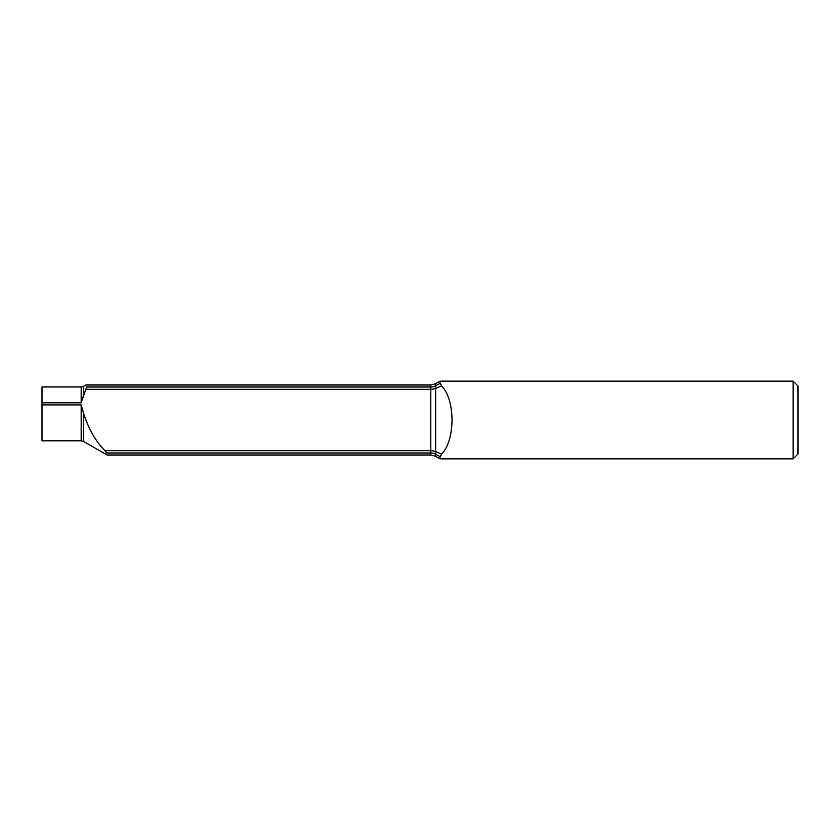 <?xml version="1.0" encoding="UTF-8"?>
<svg xmlns="http://www.w3.org/2000/svg" width="840" height="840" viewBox="0 0 840 840"><rect width="100%" height="100%" fill="white"/><g stroke="black" fill="none" stroke-linecap="round" stroke-linejoin="round"><path stroke-width="1.26" d="M430.773 455.007L430.773 452.991L106.554 452.991C107.258 455.679 107.258 455.679 106.554 452.991L104.937 450.702C95.749 441.389 88.694 429.114 83.769 413.879L81.175 404.891L42 404.891L42 440.811L81.175 440.811L83.622 441.462L107.079 455.007L430.773 455.007L435.666 456.32L440.076 458.861L440.076 456.624L441.63 454.062C448.256 447.027 451.721 435.677 452.036 420C451.731 404.376 448.266 393.026 441.63 385.938L440.076 383.376L440.076 381.139L793.107 381.139L793.107 458.861L440.076 458.861M42 404.891L42 402.801L81.175 402.801L86.614 387.009C85.648 384.332 85.648 384.332 86.614 387.009C85.648 384.332 85.648 384.332 86.614 387.009L430.773 387.009A9.796 9.229 180 0 0 435.666 385.781L440.076 383.376L441.63 385.938L435.666 388.374L435.666 383.681L440.076 381.139M81.175 386.946L81.175 402.801L83.622 395.231L83.622 386.295L81.175 386.946L42 386.946L42 402.801M83.622 395.231L86.037 389.298L430.773 389.298L430.773 384.993L85.89 384.993L83.622 386.295M793.107 458.861L798 453.968L798 386.032L793.107 381.139M440.076 456.624L441.63 454.062L435.666 451.626L435.666 388.374A9.796 6.941 180 0 1 430.773 389.298L430.773 450.702A9.796 6.941 180 0 1 435.666 451.626L435.666 454.219L440.076 456.624M81.175 404.891L81.175 440.811M83.622 413.269L83.622 441.462M104.937 450.702L430.773 450.702L430.773 452.991A9.796 9.229 180 0 1 435.666 454.219L435.666 456.32M435.666 383.681L430.773 384.993"/></g></svg>
